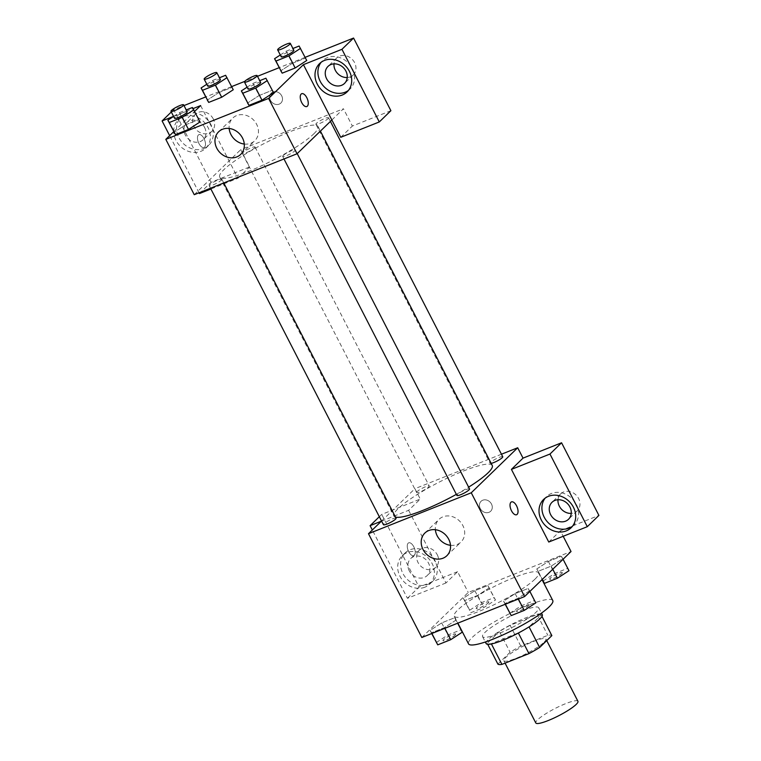 <?xml version="1.0" encoding="UTF-8"?>
<svg xmlns="http://www.w3.org/2000/svg" width="761" height="761" viewBox="0 0 761 761"><rect width="100%" height="100%" fill="white"/><g stroke="black" fill="none" stroke-linecap="round" stroke-linejoin="round"><path stroke-width="0.57" stroke-dasharray="3.81 2.85" d="M577.932 701.3A23.686 4.052 -27.2 0 0 555.016 708.52A23.686 4.052 -27.2 0 0 535.801 722.95M544.144 642.179A23.686 4.052 -27.2 0 0 545.932 639.031A23.686 4.052 -27.2 0 0 523.016 646.26A23.686 4.052 -27.2 0 0 503.801 660.681A23.686 4.052 -27.2 0 0 521.323 656.077A23.686 4.052 -27.2 0 0 544.144 642.179M497.884 664.096L510.098 652.244A30.573 5.222 -27.2 0 1 520.781 646.099L547.825 635.33A30.573 5.222 -27.2 0 1 551.858 635.616M520.781 646.099L510.117 625.342L537.152 614.574L547.825 635.33M541.975 616.391L541.185 614.869L529.057 626.883M541.185 614.869A30.573 5.222 -27.2 0 0 537.152 614.574M510.117 625.342A30.573 5.222 -27.2 0 0 499.435 631.497L510.098 652.244M528.971 626.712A30.573 5.222 -27.2 0 1 518.289 632.867L491.245 643.635A30.573 5.222 -27.2 0 1 487.221 643.34L499.435 631.497M486.117 643.54A31.582 5.394 152.8 0 1 525.813 617.846A31.582 5.394 152.8 0 1 542.289 614.669M522.255 610.931A31.582 5.394 -27.2 0 0 482.56 636.615A31.582 5.394 -27.2 0 0 505.922 630.479A31.582 5.394 -27.2 0 0 536.343 611.949A31.582 5.394 -27.2 0 0 538.731 607.744A31.582 5.394 -27.2 0 0 522.255 610.931M487.221 643.34L487.706 644.291M552.781 600.534A47.372 8.095 -27.2 0 0 506.94 614.983A47.372 8.095 -27.2 0 0 468.519 643.835M534.964 579.159A47.372 8.095 -27.2 0 0 538.55 572.852A47.372 8.095 -27.2 0 0 492.719 587.311A47.372 8.095 -27.2 0 0 454.288 616.163A47.372 8.095 -27.2 0 0 489.333 606.955A47.372 8.095 -27.2 0 0 534.964 579.159M421.813 637.49L468.253 592.458L571.026 551.535M536.79 568.952L548.358 561.437L561.333 556.272L562.75 558.612L551.183 566.117L538.198 571.292L536.79 568.952L548.358 561.437L561.333 556.272L562.75 558.612L551.183 566.117L538.198 571.292L536.79 568.952L542.203 579.482M489.256 587.873L477.689 595.387L464.714 600.553L463.297 598.213L474.864 590.707L487.849 585.532L489.256 587.873L477.689 595.387L464.714 600.553L463.297 598.213L474.864 590.707L487.849 585.532L495.487 599.982L483.91 607.497L470.935 612.662L469.518 610.322L481.095 602.807L494.07 597.642L495.487 599.982M456.058 620.072L444.491 627.578L431.506 632.752L430.098 630.412L441.665 622.898L454.65 617.732L456.058 620.072L444.491 627.578L431.506 632.752L430.098 630.412L441.665 622.898L454.65 617.732L457.675 623.211M529.551 590.802L517.975 598.317L505 603.483L503.582 601.142L515.159 593.637L528.134 588.462L529.551 590.802L517.975 598.317L505 603.483L503.582 601.142L515.159 593.637L528.134 588.462L529.875 591.44M408.714 551.706A6.906 3.339 68.3 0 0 413.813 555.663A6.906 3.339 68.3 0 0 414.355 548.015A6.906 3.339 68.3 0 0 408.695 542.831A6.906 3.339 68.3 0 0 408.714 551.706A6.906 3.339 -111.7 0 1 408.705 542.831A6.906 3.339 -111.7 0 1 414.355 548.015A6.906 3.339 -111.7 0 1 413.813 555.663A6.906 3.339 -111.7 0 1 408.724 551.706M381.432 521.152L408.638 510.317L420.253 499.064L414.916 488.686L501.451 454.222M408.638 510.317L445.975 582.964L457.58 571.701L468.253 592.458M381.546 521.047L414.916 488.686M424.923 587.178A19.738 16.951 45.9 0 1 401.713 579.111A19.738 16.951 45.9 0 1 402.293 555.711A19.738 16.951 45.9 0 1 428.205 558.079A19.738 16.951 45.9 0 1 429.775 584.048A19.738 16.951 45.9 0 1 424.923 587.178M445.975 582.964L407.43 598.308L372.319 529.989M427.825 584.362A19.738 16.951 -134.1 0 0 432.676 581.233A19.738 16.951 -134.1 0 0 431.106 555.264A19.738 16.951 -134.1 0 0 405.204 552.895A19.738 16.951 -134.1 0 0 404.614 576.296A19.738 16.951 -134.1 0 0 427.825 584.362M409.304 570.902A11.843 10.169 45.9 0 1 410.693 558.564A11.843 10.169 45.9 0 1 428.576 563.226A11.843 10.169 45.9 0 1 427.187 575.563A11.843 10.169 45.9 0 1 409.304 570.902M437.28 554.788A11.843 10.169 45.9 0 1 435.891 567.126A11.843 10.169 45.9 0 1 420.338 565.708A11.843 10.169 45.9 0 1 419.406 550.127A11.843 10.169 45.9 0 1 437.28 554.788M379.32 516.719L381.708 514.407L420.253 499.064M407.43 598.308L419.045 587.054L381.708 514.407M457.58 571.701L419.045 587.054M450.502 545.314A15.791 13.565 -134.1 0 0 457.123 544.505A15.791 13.565 -134.1 0 0 461.004 542.003A15.791 13.565 -134.1 0 0 459.749 521.228A15.791 13.565 -134.1 0 0 439.021 519.335A15.791 13.565 -134.1 0 0 435.387 529.732M548.757 542.032L560.362 530.778L563.197 536.286M511.478 501.899L511.478 501.899A6.906 3.339 68.3 0 0 510.935 509.556A6.906 3.339 68.3 0 0 516.586 514.74L516.586 514.74M572.453 526.26A19.738 16.951 -134.1 0 0 574.003 524.957A19.738 16.951 -134.1 0 0 572.434 498.988A19.738 16.951 -134.1 0 0 546.522 496.619A19.738 16.951 -134.1 0 0 545.171 498.132M557.994 499.739A11.843 10.169 45.9 0 1 560.724 493.841A11.843 10.169 45.9 0 1 578.607 498.512A11.843 10.169 45.9 0 1 577.209 510.85A11.843 10.169 45.9 0 1 571.235 513.39M560.362 530.778L598.907 515.425M482.75 500.215A6.906 5.936 -134.1 0 0 481.057 501.309A6.906 5.936 -134.1 0 0 481.599 510.403A6.906 5.936 -134.1 0 0 490.674 511.23A6.906 5.936 -134.1 0 0 490.874 503.04A6.906 5.936 -134.1 0 0 482.75 500.215A6.906 5.936 45.9 0 1 490.874 503.04A6.906 5.936 45.9 0 1 490.664 511.23A6.906 5.936 45.9 0 1 481.599 510.403A6.906 5.936 45.9 0 1 481.047 501.309A6.906 5.936 45.9 0 1 482.75 500.215M469.556 488.952A7.106 1.218 -27.2 0 0 464.296 490.331A7.106 1.218 -27.2 0 0 457.447 494.498A7.106 1.218 -27.2 0 0 456.914 495.44M417.161 491.568A7.106 1.218 -27.2 0 0 416.628 492.519A7.106 1.218 -27.2 0 0 421.879 491.13A7.106 1.218 -27.2 0 0 428.728 486.964A7.106 1.218 -27.2 0 0 429.261 486.022A7.106 1.218 -27.2 0 0 424.01 487.401A7.106 1.218 -27.2 0 0 417.161 491.568M502.755 456.752A7.106 1.218 -27.2 0 0 497.494 458.132A7.106 1.218 -27.2 0 0 490.655 462.308A7.106 1.218 -27.2 0 0 490.113 463.249A7.106 1.218 -27.2 0 0 491.159 463.373M396.062 518.212A7.106 1.218 -27.2 0 0 390.812 519.592A7.106 1.218 -27.2 0 0 383.963 523.768A7.106 1.218 -27.2 0 0 383.43 524.71M492.243 465.475A55.268 9.446 -27.2 0 0 451.359 476.205A55.268 9.446 -27.2 0 0 398.127 508.643A55.268 9.446 -27.2 0 0 393.932 515.996A55.268 9.446 -27.2 0 0 395.482 517.08M456.353 494.355A55.268 9.446 -27.2 0 0 468.624 487.145M313.827 133.822A55.268 9.446 -27.2 0 0 318.012 126.459A55.268 9.446 -27.2 0 0 264.543 143.325A55.268 9.446 -27.2 0 0 219.71 176.99A55.268 9.446 -27.2 0 0 260.595 166.25A55.268 9.446 -27.2 0 0 313.827 133.822M283.225 155.491A7.106 1.218 152.8 0 1 290.074 151.325A7.106 1.218 152.8 0 1 295.325 149.946A7.106 1.218 152.8 0 1 289.56 154.274A7.106 1.218 152.8 0 1 282.683 156.433A7.106 1.218 152.8 0 1 283.225 155.491M254.497 147.957A7.106 1.218 -27.2 0 0 255.04 147.016A7.106 1.218 -27.2 0 0 248.162 149.185A7.106 1.218 -27.2 0 0 242.398 153.503A7.106 1.218 -27.2 0 0 247.658 152.124A7.106 1.218 -27.2 0 0 254.497 147.957M327.991 118.697A7.106 1.218 -27.2 0 0 328.524 117.746A7.106 1.218 -27.2 0 0 321.656 119.915A7.106 1.218 -27.2 0 0 315.891 124.243A7.106 1.218 -27.2 0 0 321.142 122.863A7.106 1.218 -27.2 0 0 327.991 118.697M221.299 180.148A7.106 1.218 -27.2 0 0 221.841 179.206A7.106 1.218 -27.2 0 0 214.963 181.375A7.106 1.218 -27.2 0 0 209.199 185.703A7.106 1.218 -27.2 0 0 214.459 184.324A7.106 1.218 -27.2 0 0 221.299 180.148M331.863 120L343.468 108.747L240.695 149.679L249.579 166.973L211.035 182.317L173.698 109.679L184 105.579M194.255 194.702L240.695 149.679M281.703 95.838A6.906 5.936 -134.1 0 0 271.268 93.118A6.906 5.936 -134.1 0 0 271.82 102.212A6.906 5.936 -134.1 0 0 280.885 103.039A6.906 5.936 -134.1 0 0 281.703 95.838A6.906 5.936 45.9 0 1 280.885 103.039A6.906 5.936 45.9 0 1 271.82 102.212A6.906 5.936 45.9 0 1 271.268 93.118A6.906 5.936 45.9 0 1 281.694 95.838M213.28 118.925A11.843 10.169 -134.1 0 0 195.396 114.255A11.843 10.169 -134.1 0 0 196.338 129.836A11.843 10.169 -134.1 0 0 211.881 131.263A11.843 10.169 -134.1 0 0 213.28 118.925M347.225 77.527A11.843 10.169 -134.1 0 0 353.209 74.978A11.843 10.169 -134.1 0 0 354.597 62.64A11.843 10.169 -134.1 0 0 336.723 57.979A11.843 10.169 -134.1 0 0 333.993 63.876M305.132 57.341L279.173 67.681M257.484 76.309L244.747 81.389M231.639 86.602L205.679 96.942M390.897 110.697L352.362 126.041L343.468 108.747M204.566 127.363A11.843 10.169 45.9 0 1 203.177 139.701A11.843 10.169 45.9 0 1 185.304 135.039A11.843 10.169 45.9 0 1 186.692 122.702A11.843 10.169 45.9 0 1 204.566 127.363M203.824 148.5A19.738 16.951 -134.1 0 0 208.676 145.37A19.738 16.951 -134.1 0 0 207.106 119.401A19.738 16.951 -134.1 0 0 181.194 117.032A19.738 16.951 -134.1 0 0 180.614 140.433A19.738 16.951 -134.1 0 0 203.824 148.5M173.679 131.472A19.738 16.951 45.9 0 1 178.293 119.848A19.738 16.951 45.9 0 1 204.205 122.217A19.738 16.951 45.9 0 1 205.774 148.186A19.738 16.951 45.9 0 1 200.923 151.315A19.738 16.951 45.9 0 1 173.679 131.72M348.443 90.397A19.738 16.951 -134.1 0 0 349.993 89.094A19.738 16.951 -134.1 0 0 348.424 63.125A19.738 16.951 -134.1 0 0 322.521 60.756A19.738 16.951 -134.1 0 0 321.161 62.259M340.747 137.303L352.362 126.041M200.638 105.589L237.974 178.226L210.902 189.013M173.565 116.366L193.085 108.595M199.03 192.799L169.646 135.629M199.43 193.579L211.035 182.317M171.32 111.991L173.698 109.679M237.974 178.226L249.579 166.973M206.811 84.252L212.642 80.466L218.864 92.576L207.296 100.081L218.873 92.566L231.848 87.401L233.256 89.741L221.679 97.256M218.864 92.576L231.848 87.401L233.132 89.503M173.603 116.443L179.444 112.657L185.665 124.766L174.098 132.271L185.674 124.766L198.64 119.601L199.934 121.693M185.665 124.766L198.64 119.601L200.057 121.941L188.471 129.446M247.097 87.182L252.928 83.396L259.149 95.506L247.582 103.011L259.159 95.496L272.134 90.331L273.418 92.423M259.149 95.506L272.134 90.331L273.541 92.671L261.965 100.186M280.295 54.982L286.126 51.196L292.348 63.306L280.78 70.821L292.357 63.306L305.332 58.14L306.74 60.48L295.163 67.986M292.348 63.306L305.332 58.14L306.616 60.233M173.765 131.643L194.635 111.401M244.271 144.048A15.791 13.565 -134.1 0 0 254.773 140.728A15.791 13.565 -134.1 0 0 253.518 119.953A15.791 13.565 -134.1 0 0 232.79 118.06A15.791 13.565 -134.1 0 0 229.156 128.457M301.698 93.708L301.689 93.708A6.906 3.339 68.3 0 0 301.689 93.708A6.906 3.339 68.3 0 0 301.147 101.365A6.906 3.339 68.3 0 0 306.807 106.55L306.807 106.55M198.935 143.515A6.906 3.339 68.3 0 0 204.024 147.472A6.906 3.339 68.3 0 0 204.566 139.824A6.906 3.339 68.3 0 0 198.916 134.64A6.906 3.339 68.3 0 0 198.935 143.515A6.906 3.339 -111.7 0 1 198.925 134.64A6.906 3.339 -111.7 0 1 204.576 139.824A6.906 3.339 -111.7 0 1 204.034 147.472A6.906 3.339 -111.7 0 1 198.935 143.515M252.928 83.396L259.729 80.685M260.662 82.483A7.106 1.218 -27.2 0 0 253.784 84.652A7.106 1.218 -27.2 0 0 248.019 88.98M265.912 78.221L272.134 90.331M179.444 112.657L186.245 109.945M187.168 111.753A7.106 1.218 -27.2 0 0 180.3 113.922A7.106 1.218 -27.2 0 0 174.535 118.25M192.419 107.491L198.64 119.601M286.126 51.196L292.937 48.485M293.86 50.293A7.106 1.218 -27.2 0 0 286.983 52.461A7.106 1.218 -27.2 0 0 281.218 56.79M299.111 46.031L305.332 58.14M212.642 80.466L219.444 77.755M220.376 79.553A7.106 1.218 -27.2 0 0 213.499 81.722A7.106 1.218 -27.2 0 0 207.734 86.05M225.617 75.291L231.848 87.401M509.813 613.252L521.38 605.737L534.355 600.572L535.773 602.912M528.572 605.775A7.106 1.218 -27.2 0 0 529.104 604.833A7.106 1.218 -27.2 0 0 522.236 607.002A7.106 1.218 -27.2 0 0 516.472 611.33A7.106 1.218 -27.2 0 0 521.723 609.951A7.106 1.218 -27.2 0 0 528.572 605.775M503.582 601.142L505.199 604.282M515.159 593.637L521.38 605.737M528.134 588.462L534.355 600.572M517.975 598.317L518.355 599.04M505 603.483L505.371 604.215M528.6 605.832A7.106 1.218 -27.2 0 0 529.133 604.89A7.106 1.218 -27.2 0 0 522.265 607.059A7.106 1.218 -27.2 0 0 516.5 611.387A7.106 1.218 -27.2 0 0 521.751 610.008A7.106 1.218 -27.2 0 0 528.6 605.832M436.319 642.512L447.887 635.007L460.871 629.832L462.279 632.172M455.088 635.045A7.106 1.218 -27.2 0 0 455.62 634.094A7.106 1.218 -27.2 0 0 448.743 636.263A7.106 1.218 -27.2 0 0 442.978 640.591A7.106 1.218 -27.2 0 0 448.239 639.211A7.106 1.218 -27.2 0 0 455.088 635.045M430.098 630.412L431.715 633.542M441.665 622.898L447.887 635.007M454.65 617.732L460.871 629.832M444.491 627.578L444.862 628.31M431.506 632.752L431.887 633.475M455.116 635.102A7.106 1.218 -27.2 0 0 455.649 634.151A7.106 1.218 -27.2 0 0 448.771 636.32A7.106 1.218 -27.2 0 0 443.007 640.648A7.106 1.218 -27.2 0 0 448.267 639.269A7.106 1.218 -27.2 0 0 455.116 635.102M543.012 581.052L554.579 573.547L567.563 568.381L568.971 570.721M561.77 573.585A7.106 1.218 -27.2 0 0 562.312 572.643A7.106 1.218 -27.2 0 0 555.435 574.802A7.106 1.218 -27.2 0 0 549.67 579.131A7.106 1.218 -27.2 0 0 554.931 577.751A7.106 1.218 -27.2 0 0 561.77 573.585M548.358 561.437L554.579 573.547M561.333 556.272L567.563 568.381M562.75 558.612L563.073 559.249M551.183 566.117L552.781 569.228M538.198 571.292L542.346 579.349M561.799 573.642A7.106 1.218 -27.2 0 0 562.341 572.691A7.106 1.218 -27.2 0 0 555.463 574.859A7.106 1.218 -27.2 0 0 549.699 579.188A7.106 1.218 -27.2 0 0 554.959 577.808A7.106 1.218 -27.2 0 0 561.799 573.642M488.286 602.845A7.106 1.218 -27.2 0 0 488.819 601.903A7.106 1.218 -27.2 0 0 481.951 604.072A7.106 1.218 -27.2 0 0 476.186 608.4A7.106 1.218 -27.2 0 0 481.437 607.021A7.106 1.218 -27.2 0 0 488.286 602.845M463.297 598.213L469.518 610.322M474.864 590.707L481.095 602.807M487.849 585.532L494.07 597.642M477.689 595.387L483.91 607.497M464.714 600.553L470.935 612.662M488.315 602.902A7.106 1.218 -27.2 0 0 488.847 601.961A7.106 1.218 -27.2 0 0 481.979 604.129A7.106 1.218 -27.2 0 0 476.215 608.458A7.106 1.218 -27.2 0 0 481.466 607.078A7.106 1.218 -27.2 0 0 488.315 602.902M546.731 640.581L545.932 639.031M505.066 663.135L503.801 660.681M482.56 636.615L485.318 641.989M538.731 607.744L541.49 613.119M454.288 616.163L457.875 623.126M538.55 572.852L542.041 579.644M429.775 584.048L432.676 581.233M402.293 555.711L405.204 552.895M419.406 550.127L410.693 558.564M435.891 567.126L427.187 575.563M446.869 555.711L461.004 542.003M424.876 533.042L439.021 519.335M571.102 527.773L574.003 524.957M543.62 499.435L546.522 496.619M560.724 493.841L552.02 502.289M577.209 510.85L568.505 519.287M219.71 176.99L393.932 515.996M318.012 126.459L320.41 131.111M297.209 153.608L295.325 149.946M283.986 158.973L282.683 156.433M242.398 153.503L416.628 492.519M255.04 147.016L429.261 486.022M315.891 124.243L490.113 463.249M328.524 117.746L330.407 121.408M209.199 185.703L210.502 188.233M221.841 179.206L223.763 182.954M195.396 114.255L186.692 122.702M211.881 131.263L203.177 139.701M205.774 148.186L208.676 145.37M178.293 119.848L181.194 117.032M336.723 57.979L328.01 66.416M353.209 74.978L344.505 83.425M347.092 91.91L349.993 89.094M319.61 63.563L322.521 60.756M240.638 154.445L254.773 140.728M218.654 131.767L232.79 118.06"/><path stroke-width="1.14" d="M505.066 663.135L535.801 722.95A23.686 4.052 -27.2 0 0 553.323 718.346A23.686 4.052 -27.2 0 0 576.144 704.448A23.686 4.052 -27.2 0 0 577.932 701.3L546.731 640.581M518.365 633.019L528.952 653.623L501.918 664.391A30.573 5.222 -27.2 0 1 497.884 664.096L487.706 644.291M541.975 616.391L551.858 635.616L539.635 647.468A30.573 5.222 -27.2 0 1 528.952 653.623M529.057 626.883L539.635 647.468M541.49 613.119L542.289 614.669A31.582 5.394 152.8 0 1 516.671 633.903A31.582 5.394 152.8 0 1 486.117 643.54L485.318 641.989M491.406 643.949L501.918 664.391M457.875 623.126L468.519 643.835A47.372 8.095 -27.2 0 0 503.563 634.636A47.372 8.095 -27.2 0 0 549.185 606.831A47.372 8.095 -27.2 0 0 552.781 600.534L542.041 579.644M563.197 536.286L571.026 551.535L524.595 596.557L421.813 637.49L368.486 533.708L381.546 521.047M372.319 529.989L370.103 525.67L381.432 521.152M370.103 525.67L379.32 516.719M442.988 558.213A15.791 13.565 45.9 0 1 424.419 551.763A15.791 13.565 45.9 0 1 424.876 533.042A15.791 13.565 45.9 0 1 445.613 534.935A15.791 13.565 45.9 0 1 446.869 555.711A15.791 13.565 45.9 0 1 442.988 558.213M501.451 454.222L517.699 447.753L471.259 492.776L524.595 596.557M471.259 492.776L368.486 533.708M435.387 529.732A15.791 13.565 -134.1 0 0 450.502 545.314M516.586 514.74A6.906 3.339 68.3 0 0 516.567 505.856A6.906 3.339 -111.7 0 1 516.586 514.74A6.906 3.339 -111.7 0 1 510.935 509.556A6.906 3.339 -111.7 0 1 511.478 501.899A6.906 3.339 -111.7 0 1 516.576 505.856A6.906 3.339 68.3 0 0 511.478 501.899M511.421 469.385L548.757 542.032L587.302 526.688L549.965 454.041L511.421 469.385L523.026 458.132L517.699 447.753M566.251 530.902A19.738 16.951 45.9 0 1 543.04 522.836A19.738 16.951 45.9 0 1 543.62 499.435A19.738 16.951 45.9 0 1 569.532 501.803A19.738 16.951 45.9 0 1 571.102 527.773A19.738 16.951 45.9 0 1 566.251 530.902M545.171 498.132A19.738 16.951 -134.1 0 0 546.655 520.962A19.738 16.951 -134.1 0 0 569.152 528.086A19.738 16.951 -134.1 0 0 572.453 526.26M550.622 514.626A11.843 10.169 45.9 0 1 552.02 502.289A11.843 10.169 45.9 0 1 569.894 506.95A11.843 10.169 45.9 0 1 568.505 519.287A11.843 10.169 45.9 0 1 550.622 514.626M571.235 513.39A11.843 10.169 45.9 0 1 557.994 499.739M549.965 454.041L561.57 442.778L523.026 458.132M587.302 526.688L598.907 515.425L561.57 442.778M283.986 158.973L456.914 495.44A7.106 1.218 -27.2 0 0 463.791 493.28A7.106 1.218 -27.2 0 0 469.556 488.952L297.209 153.608M491.159 463.373A7.106 1.218 -27.2 0 0 496.962 461.099A7.106 1.218 -27.2 0 0 502.212 457.703A7.106 1.218 -27.2 0 0 502.755 456.752L330.407 121.408M210.502 188.233L383.43 524.71A7.106 1.218 -27.2 0 0 388.681 523.33A7.106 1.218 -27.2 0 0 395.53 519.154A7.106 1.218 -27.2 0 0 396.062 518.212L223.763 182.954M395.482 517.08A55.268 9.446 -27.2 0 0 456.353 494.355M468.624 487.145A55.268 9.446 -27.2 0 0 488.058 472.828A55.268 9.446 -27.2 0 0 492.243 465.475L320.41 131.111M331.863 120L340.747 137.303L379.292 121.95L341.955 49.303L303.42 64.656L331.863 120L297.037 153.77L194.255 194.702L165.812 139.358L173.765 131.643M333.993 63.876A11.843 10.169 -134.1 0 0 347.225 77.527M379.292 121.95L390.897 110.697L353.57 38.05L305.132 57.341M279.173 67.681L257.484 76.309M244.747 81.389L231.639 86.602M205.679 96.942L184 105.579M345.894 71.087A11.843 10.169 45.9 0 1 344.505 83.425A11.843 10.169 45.9 0 1 328.952 82.007A11.843 10.169 45.9 0 1 328.01 66.416A11.843 10.169 45.9 0 1 345.894 71.087M321.161 62.259A19.738 16.951 -134.1 0 0 322.645 85.089A19.738 16.951 -134.1 0 0 345.142 92.214A19.738 16.951 -134.1 0 0 348.443 90.397M342.241 95.03A19.738 16.951 45.9 0 1 319.03 86.973A19.738 16.951 45.9 0 1 319.61 63.563A19.738 16.951 45.9 0 1 345.523 65.931A19.738 16.951 45.9 0 1 347.092 91.91A19.738 16.951 45.9 0 1 342.241 95.03M341.955 49.303L353.57 38.05M169.646 135.629L162.093 120.932L173.565 116.366M193.085 108.595L200.638 105.589L194.635 111.401M210.902 189.013L199.43 193.579L199.03 192.799M162.093 120.932L171.32 111.991M219.444 77.755L225.617 75.291L233.256 89.741L221.689 97.256L208.704 102.421L201.075 87.972L206.811 84.252M186.245 109.945L192.419 107.491L200.057 121.941L188.49 129.446L175.506 134.611L167.867 120.171L173.603 116.443M259.729 80.685L265.912 78.221L273.541 92.671L261.974 100.186L248.99 105.351L241.361 90.901L247.097 87.182M292.937 48.485L299.111 46.031L306.74 60.48L295.173 67.986L282.188 73.161L274.559 58.711L280.295 54.982M303.42 64.656L268.595 98.426L165.812 139.358M216.799 148.224A15.791 13.565 45.9 0 1 218.654 131.767A15.791 13.565 45.9 0 1 239.382 133.66A15.791 13.565 45.9 0 1 240.638 154.445A15.791 13.565 45.9 0 1 216.799 148.224M268.595 98.426L297.037 153.77M229.156 128.457A15.791 13.565 -134.1 0 0 230.935 134.507A15.791 13.565 -134.1 0 0 244.271 144.048M306.807 106.55A6.906 3.339 68.3 0 0 306.788 97.665A6.906 3.339 -111.7 0 1 306.807 106.54A6.906 3.339 -111.7 0 1 301.156 101.356A6.906 3.339 -111.7 0 1 301.698 93.708A6.906 3.339 -111.7 0 1 306.788 97.665A6.906 3.339 68.3 0 0 301.698 93.708M267.32 80.561L255.753 88.076L242.769 93.242L241.361 90.901M244.462 82.064L248.019 88.98A7.106 1.218 -27.2 0 0 253.28 87.601A7.106 1.218 -27.2 0 0 260.119 83.434A7.106 1.218 -27.2 0 0 260.662 82.483L257.104 75.567A7.106 1.218 -27.2 0 0 250.226 77.736A7.106 1.218 -27.2 0 0 244.462 82.064A7.106 1.218 -27.2 0 0 249.722 80.685A7.106 1.218 -27.2 0 0 256.562 76.509A7.106 1.218 -27.2 0 0 257.104 75.567M255.753 88.076L261.974 100.186L248.99 105.351L247.582 103.011M242.769 93.242L248.99 105.351M193.836 109.831L182.26 117.337L169.284 122.511L167.867 120.171M170.978 111.325L174.535 118.25A7.106 1.218 -27.2 0 0 179.786 116.871A7.106 1.218 -27.2 0 0 186.635 112.695A7.106 1.218 -27.2 0 0 187.168 111.753L183.62 104.828A7.106 1.218 -27.2 0 0 176.742 106.997A7.106 1.218 -27.2 0 0 170.978 111.325A7.106 1.218 -27.2 0 0 176.229 109.945A7.106 1.218 -27.2 0 0 183.078 105.779A7.106 1.218 -27.2 0 0 183.62 104.828M182.26 117.337L188.49 129.446L175.506 134.611L174.098 132.271M169.284 122.511L175.506 134.611M300.519 48.371L288.952 55.876L275.967 61.051L274.559 58.711M277.66 49.874L281.218 56.79A7.106 1.218 -27.2 0 0 286.478 55.41A7.106 1.218 -27.2 0 0 293.318 51.234A7.106 1.218 -27.2 0 0 293.86 50.293L290.302 43.377A7.106 1.218 -27.2 0 0 283.425 45.546A7.106 1.218 -27.2 0 0 277.66 49.874A7.106 1.218 -27.2 0 0 282.921 48.485A7.106 1.218 -27.2 0 0 289.77 44.319A7.106 1.218 -27.2 0 0 290.302 43.377M288.952 55.876L295.173 67.986L282.188 73.161L280.78 70.821M275.967 61.051L282.188 73.161M227.035 77.632L215.468 85.146L202.483 90.312L201.075 87.972M204.176 79.134L207.734 86.05A7.106 1.218 -27.2 0 0 212.985 84.671A7.106 1.218 -27.2 0 0 219.834 80.504A7.106 1.218 -27.2 0 0 220.376 79.553L216.818 72.637A7.106 1.218 -27.2 0 0 209.941 74.806A7.106 1.218 -27.2 0 0 204.176 79.134A7.106 1.218 -27.2 0 0 209.437 77.755A7.106 1.218 -27.2 0 0 216.276 73.579A7.106 1.218 -27.2 0 0 216.818 72.637M215.468 85.146L221.689 97.256L208.704 102.421L207.296 100.081M202.483 90.312L208.704 102.421M529.875 591.44L535.773 602.912L524.205 610.417L511.221 615.592L505.199 604.282M518.355 599.04L524.205 610.417M505.371 604.215L511.221 615.592M457.675 623.211L462.279 632.172L450.712 639.687L437.737 644.852L431.715 633.542M444.862 628.31L450.712 639.687M431.887 633.475L437.737 644.852M563.073 559.249L568.971 570.721L557.404 578.227L544.419 583.392L542.203 579.482M552.781 569.228L557.404 578.227M542.346 579.349L544.419 583.392"/></g></svg>
